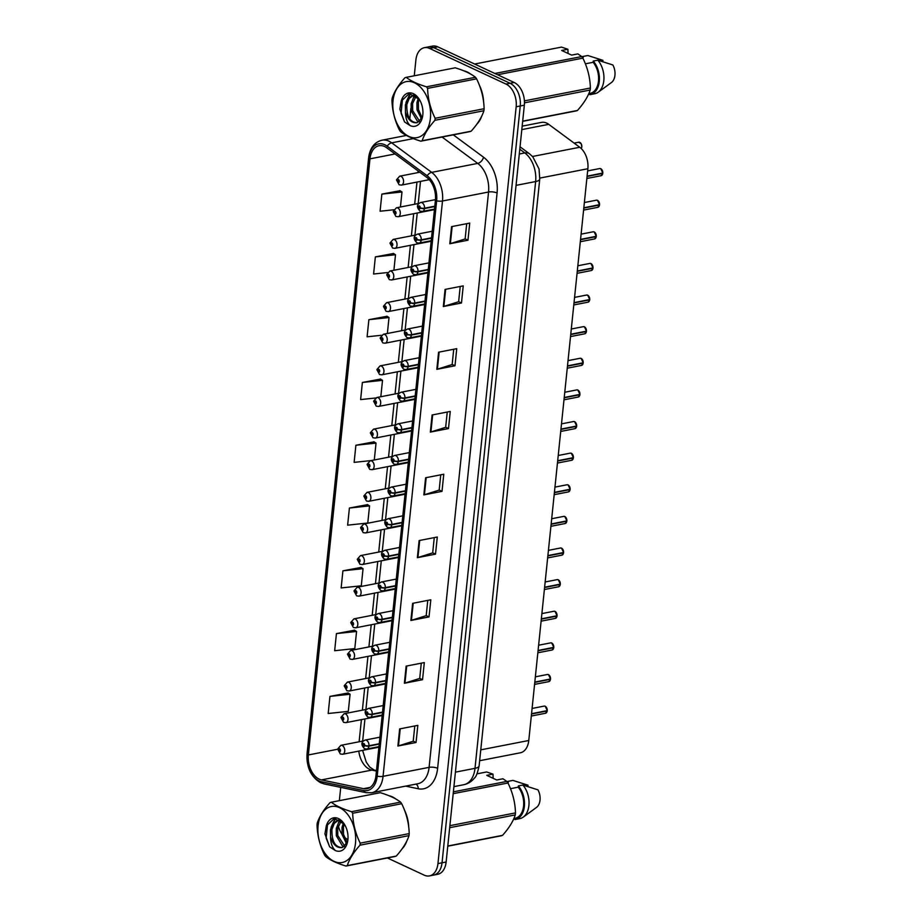<?xml version="1.0" encoding="UTF-8"?>
<svg xmlns="http://www.w3.org/2000/svg" width="922" height="922" viewBox="0 0 922 922"><rect width="100%" height="100%" fill="white"/><g stroke="black" fill="none" stroke-linecap="round" stroke-linejoin="round"><path stroke-width="1.38" d="M522.175 126.153L541.445 122.396A18.198 11.767 79 0 1 548.751 124.355L579.742 147.266A18.198 11.767 79 0 1 587.867 168.726L528.779 740.493A18.198 11.767 79 0 1 520.331 752.79L479.647 760.719M401.969 848.989A29.124 18.832 -101 0 0 406.856 840.922A29.124 18.832 -101 0 1 401.969 848.989M408.746 827.368A29.124 18.832 -101 0 0 404.47 810.058A29.124 18.832 -101 0 1 408.746 827.368M395.861 799.017A29.124 18.832 -101 0 0 392.299 796.839A29.124 18.832 -101 0 0 388.934 795.709A29.124 18.832 -101 0 1 392.299 796.839A29.124 18.832 -101 0 1 395.861 799.017M476.881 124.113A29.124 18.832 -101 0 0 481.757 116.045A29.124 18.832 -101 0 1 476.881 124.113M483.658 102.492A29.124 18.832 -101 0 0 479.371 85.193A29.124 18.832 -101 0 1 483.658 102.492M470.762 74.14A29.124 18.832 -101 0 0 467.212 71.962A29.124 18.832 -101 0 0 463.847 70.833A29.124 18.832 -101 0 1 467.212 71.962A29.124 18.832 -101 0 1 470.762 74.14M319.208 779.159A19.42 12.562 79 0 1 308.363 754.957L369.964 158.849A19.42 12.562 79 0 1 378.977 145.734A19.42 12.562 79 0 1 386.767 147.831L426.759 177.37A19.42 12.562 79 0 1 435.415 200.27L375.969 775.609A19.42 12.562 79 0 1 366.944 788.725A19.42 12.562 79 0 1 363.579 788.679L321.444 779.908A19.42 12.562 79 0 1 319.208 779.159M319.024 780.934A21.298 13.772 -101 0 0 321.478 781.752L363.614 790.523A21.298 13.772 -101 0 0 377.202 776.186L436.648 200.846A21.298 13.772 -101 0 0 427.151 175.733L387.159 146.183A21.298 13.772 -101 0 0 368.731 158.273L307.13 754.38A21.298 13.772 -101 0 0 319.024 780.934M387.401 857.967L424.247 875.162A18.198 11.767 -101 0 0 429.502 875.9L437.673 874.31A18.198 11.767 -101 0 0 446.133 862.012L524.341 105.177A18.198 11.767 -101 0 0 514.176 82.484L437.777 46.838L433.686 47.633A18.198 11.767 -101 0 0 428.442 46.895A18.198 11.767 -101 0 1 433.686 47.633L510.085 83.28L433.686 47.633L429.606 48.44A18.198 11.767 -101 0 0 424.351 47.69A18.198 11.767 -101 0 0 415.891 59.988L414.266 75.788M524.341 105.177L520.25 105.972A18.198 11.767 -101 0 0 510.085 83.28A18.198 11.767 -101 0 1 520.25 105.972L442.041 862.808L520.25 105.972L516.17 106.768A18.198 11.767 -101 0 0 505.994 84.075L429.606 48.44M433.582 875.105A18.198 11.767 -101 0 0 442.041 862.808A18.198 11.767 -101 0 1 433.582 875.105M399.998 190.716L381.846 194.116L380.083 211.23L393.798 209.778M393.51 253.492L375.358 256.892L373.594 274.018L387.563 272.532M387.021 316.281L368.869 319.68L367.106 336.807L381.454 335.274M380.532 379.069L362.381 382.469L360.617 399.583L375.588 397.993M348.09 692.987L329.949 696.387L328.174 713.513L348.309 711.369L350.083 694.243L347.928 692.883M354.578 630.199L336.426 633.598L334.663 650.725L354.797 648.581L356.572 631.455L354.417 630.095M361.067 567.422L342.915 570.822L341.152 587.936L361.286 585.793L363.061 568.678L360.905 567.318M367.555 504.634L349.403 508.034L347.64 525.16L367.774 523.016L369.549 505.89L367.394 504.53M374.044 441.845L355.892 445.245L354.129 462.371L371.393 460.539M410.901 108.266L409.794 119.007M340.725 787.365L339.354 800.665M338.316 825.812A18.198 11.767 -101 0 0 342.016 834.295M344.137 836.853A18.198 11.767 -101 0 0 347.848 839.516M429.502 875.9A18.198 11.767 -101 0 0 437.95 863.603L516.17 106.768M438.584 352.204L456.747 348.666L454.984 365.78L436.821 369.33L438.584 352.204M445.072 289.416L463.236 285.878L461.473 303.004L443.309 306.542L445.072 289.416M451.561 226.628L469.724 223.089L467.961 240.216L449.798 243.754L451.561 226.628M419.118 540.557L437.293 537.019L435.518 554.134L417.355 557.683L419.118 540.557M412.63 603.334L430.805 599.796L429.03 616.922L410.866 620.46L412.63 603.334M406.141 666.122L424.316 662.584L422.541 679.71L404.378 683.248L406.141 666.122M399.652 728.91L417.827 725.372L416.053 742.487L397.889 746.036L399.652 728.91M432.095 414.981L450.259 411.443L448.495 428.569L430.332 432.107L432.095 414.981M425.607 477.769L443.77 474.231L442.007 491.357L423.843 494.895L425.607 477.769M442.007 491.357L439.172 490.031M440.751 474.818L439.172 490.089L424.42 494.745A4.852 1.579 -174.1 0 1 423.843 494.895M448.495 428.569L445.66 427.243M447.239 412.03L445.66 427.312L430.908 431.969A4.852 1.579 -174.1 0 1 430.332 432.107M416.053 742.487L413.229 741.173M414.796 725.96L413.217 741.23L398.465 745.886A4.852 1.579 -174.1 0 1 397.889 746.036M422.541 679.71L419.717 678.385M421.285 663.172L419.706 678.442L404.954 683.098A4.852 1.579 -174.1 0 1 404.378 683.248M429.03 616.922L426.206 615.596M427.773 600.383L426.195 615.666L411.443 620.322A4.852 1.579 -174.1 0 1 410.866 620.46M435.518 554.134L432.683 552.82M434.262 537.607L432.683 552.877L417.931 557.533A4.852 1.579 -174.1 0 1 417.355 557.683M467.961 240.216L465.126 238.89M466.705 223.677L465.126 238.959L450.374 243.615A4.852 1.579 -174.1 0 1 449.798 243.754M461.473 303.004L458.637 301.678M460.216 286.465L458.637 301.736L443.885 306.392A4.852 1.579 -174.1 0 1 443.309 306.542M454.984 365.78L452.149 364.467M453.728 349.254L452.149 364.524L437.397 369.18A4.852 1.579 -174.1 0 1 436.821 369.33M355.892 445.245L376.038 443.102L374.286 459.974M376.038 443.102L373.883 441.742M349.403 508.034L369.549 505.89M342.915 570.822L363.061 568.678M336.426 633.598L356.572 631.455M329.949 696.387L350.083 694.243M362.381 382.469L382.526 380.325L380.821 396.725M382.526 380.325L380.371 378.954M368.869 319.68L389.015 317.537L387.367 333.487M389.015 317.537L386.86 316.177M375.358 256.892L395.503 254.749L393.901 270.25M395.503 254.749L393.348 253.389M381.846 194.116L401.992 191.972L400.436 207.012M401.992 191.972L399.837 190.6M437.777 46.838A18.198 11.767 -101 0 0 432.522 46.1L424.351 47.69M337.775 749.044A3.031 0.887 4.1 0 0 337.717 749.183A3.031 0.887 4.1 0 0 338.478 749.84A1.521 0.98 -101 0 0 340.472 750.704A1.521 0.98 -101 0 0 338.489 749.713L339.538 749.678L339.596 750.842L338.478 749.84M339.769 749.897L339.077 750.035M338.489 749.713A3.031 1.072 -172.3 0 1 337.752 748.871L340.875 745.333A4.552 2.939 79 0 1 342.189 745.518A4.552 2.939 79 0 1 344.759 750.231A4.552 2.939 79 0 1 342.615 754.265L340.322 753.977L337.717 749.183M339.792 749.943L339.077 750.082M547.242 710.92L545.524 713.248A3.642 2.351 -101 0 0 547.195 710.943L546.884 710.712M546.435 707.439A3.515 2.27 79 0 1 547.242 710.597L531.556 713.697M379.253 743.743L368.984 745.737A3.031 0.887 -175.9 0 1 364.709 745.379A1.521 0.98 -101 0 0 362.715 744.515A1.521 0.98 -101 0 0 364.697 745.506L363.648 745.552L363.591 744.377L364.709 745.379M364.697 745.506A3.031 1.072 7.7 0 0 368.95 746.117A4.552 2.939 79 0 1 366.852 748.998L378.954 746.647M379.219 744.112L368.95 746.117M547.161 711.162A3.515 2.27 79 0 0 547.207 710.943L531.521 713.997M341.036 717.42A3.031 0.887 4.1 0 0 340.99 717.558A3.031 0.887 4.1 0 0 341.739 718.226A1.521 0.98 -101 0 0 343.745 719.091A1.521 0.98 -101 0 0 341.762 718.1L342.8 718.054L342.857 719.218L341.739 718.226M343.03 718.284L342.35 718.411M341.762 718.1A3.031 1.072 -172.3 0 1 341.025 717.247L344.148 713.72A4.552 2.939 79 0 1 345.462 713.905A4.552 2.939 79 0 1 348.02 718.607A4.552 2.939 79 0 1 345.888 722.652L343.583 722.352L340.99 717.558M343.053 718.33L342.339 718.469M344.309 685.807A3.031 0.887 4.1 0 0 344.252 685.945A3.031 0.887 4.1 0 0 345.012 686.602A1.521 0.98 -101 0 0 347.006 687.466A1.521 0.98 -101 0 0 345.024 686.475L346.073 686.429L346.13 687.605L345.012 686.602M346.303 686.659L345.612 686.798M345.024 686.475A3.031 1.072 -172.3 0 1 344.286 685.622L347.41 682.096A4.552 2.939 79 0 1 348.723 682.28A4.552 2.939 79 0 1 351.294 686.982A4.552 2.939 79 0 1 349.15 691.027L346.856 690.739L344.252 685.945M346.326 686.706L345.612 686.844M347.571 654.182A3.031 0.887 4.1 0 0 347.525 654.32A3.031 0.887 4.1 0 0 348.274 654.977A1.521 0.98 -101 0 0 350.279 655.842A1.521 0.98 -101 0 0 348.297 654.862L349.334 654.816L349.392 655.98L348.274 654.977M349.565 655.035L348.885 655.173L349.588 655.081M348.297 654.862A3.031 1.072 -172.3 0 1 347.559 654.009L350.683 650.471A4.552 2.939 79 0 1 351.997 650.655A4.552 2.939 79 0 1 354.555 655.369A4.552 2.939 79 0 1 352.423 659.403L350.118 659.115L347.525 654.32M350.844 622.557A3.031 0.887 4.1 0 0 350.798 622.696A3.031 0.887 4.1 0 0 351.547 623.364A1.521 0.98 -101 0 0 353.541 624.229A1.521 0.98 -101 0 0 351.559 623.237L352.607 623.191L352.665 624.355L351.547 623.364M352.146 623.606L352.861 623.468L352.158 623.549M351.559 623.237A3.031 1.072 -172.3 0 1 350.821 622.385L353.944 618.858A4.552 2.939 79 0 1 355.258 619.042A4.552 2.939 79 0 1 357.828 623.745A4.552 2.939 79 0 1 355.685 627.79L353.391 627.49L350.798 622.696M550.503 679.295L548.797 681.635A3.642 2.351 -101 0 0 550.469 679.318L550.157 679.088M549.708 675.814A3.515 2.27 79 0 1 550.503 678.972L534.818 682.084M382.526 712.118L372.246 714.124A3.031 0.887 -175.9 0 1 367.982 713.755A1.521 0.98 -101 0 0 365.988 712.89A1.521 0.98 -101 0 0 367.97 713.882L366.921 713.928L366.864 712.764L367.982 713.755M367.97 713.882A3.031 1.072 7.7 0 0 372.211 714.492A4.552 2.939 79 0 1 370.125 717.385L382.227 715.023M382.48 712.487L372.211 714.492M550.434 679.537A3.515 2.27 79 0 0 550.469 679.318L534.783 682.372M553.776 647.67L552.059 650.01A3.642 2.351 -101 0 0 553.73 647.705L553.419 647.475M552.97 644.19A3.515 2.27 79 0 1 553.776 647.348L538.091 650.459M385.788 680.494L375.519 682.499A3.031 0.887 -175.9 0 1 371.243 682.142A1.521 0.98 -101 0 0 369.249 681.277A1.521 0.98 -101 0 0 371.232 682.257L370.183 682.303L370.125 681.139L371.243 682.142M371.232 682.257A3.031 1.072 7.7 0 0 375.485 682.868A4.552 2.939 79 0 1 373.387 685.761L385.488 683.398M385.753 680.874L375.485 682.868M553.696 647.912A3.515 2.27 79 0 0 553.742 647.705L538.056 650.759M557.038 616.057L555.332 618.397A3.642 2.351 -101 0 0 557.003 616.08L556.692 615.85M556.243 612.577A3.515 2.27 79 0 1 557.038 615.735L541.352 618.835M389.061 648.881L378.781 650.874A3.031 0.887 -175.9 0 1 374.516 650.517A1.521 0.98 -101 0 0 372.523 649.653A1.521 0.98 -101 0 0 374.505 650.644L373.456 650.69L373.398 649.526L374.516 650.517M374.505 650.644A3.031 1.072 7.7 0 0 378.746 651.255A4.552 2.939 79 0 1 376.66 654.136L388.761 651.785M389.026 649.249L378.746 651.255M556.969 616.299A3.515 2.27 79 0 0 557.003 616.08L541.318 619.135M557.072 615.758L557.038 615.781A3.642 2.351 -101 0 0 554.986 611.39A3.642 2.351 -101 0 0 553.938 611.251L555.021 611.401L557.072 615.758M355.489 843.227A28.513 18.44 -101 0 0 339.561 807.672A28.513 18.44 -101 0 0 318.09 825.778A28.513 18.44 -101 0 0 334.018 861.332A28.513 18.44 -101 0 0 355.489 843.227M359.995 845.174C353.575 852.389 349.323 859.2 347.271 865.608A32.766 21.194 -101 0 1 345.946 866.046L394.95 856.503A32.766 21.194 -101 0 0 396.276 856.054C402.707 848.851 406.948 842.028 409.011 835.62L359.995 845.174A32.766 21.194 -101 0 0 360.11 844.172A32.766 21.194 -101 0 0 360.202 843.146L409.218 833.603C408.919 823.254 406.406 813.285 401.692 803.707A32.766 21.194 -101 0 0 400.574 802.128C396.034 798.567 389.28 795.409 380.313 792.689L331.309 802.232C335.873 805.816 342.627 808.974 351.559 811.683L400.574 802.128M401.692 803.707L352.677 813.262C352.976 823.611 355.489 833.58 360.202 843.146M352.677 813.262A32.766 21.194 -101 0 0 351.559 811.683M331.309 802.232A32.766 21.194 -101 0 0 329.984 802.682C323.518 809.942 319.277 816.754 317.249 823.116A32.766 21.194 -101 0 0 317.133 824.118A32.766 21.194 -101 0 0 317.041 825.132C317.364 835.563 319.876 845.532 324.567 855.017A32.766 21.194 -101 0 0 325.685 856.596C330.26 860.191 337.014 863.338 345.946 866.046M409.011 835.62A32.766 21.194 -101 0 0 409.126 834.617A32.766 21.194 -101 0 0 409.218 833.603M343.468 822.977L342.016 827.46L342.085 834.652L346.649 843.837M344.298 824.084L343.457 827.184L343.526 834.375L347.202 842.627M340.725 820.361L338.628 822.539L336.253 828.59L336.311 835.77L342.558 846.166L344.125 846.753M341.301 820.811L337.694 828.313L337.763 835.493L344.805 846.246M340.299 820.073L337.971 820.142L332.854 823.669L330.479 829.708L330.549 836.911C333.049 844.783 336.979 848.321 342.327 847.525L347.225 842.57M341.751 847.664L342.327 847.525C335.135 847.376 331.666 841.348 331.932 829.431L334.294 823.381L338.697 820.038M339.849 819.785L337.971 820.142M347.905 839.688A16.953 10.96 -101 0 0 344.194 823.911A16.953 10.96 -101 0 0 326.261 826.089L324.936 833.949L329.638 846.822L335.377 850.557A16.953 10.96 -101 0 0 347.629 841.544A16.953 10.96 -101 0 0 347.905 839.688M344.436 824.291L334.34 818.448L326.261 826.089M335.377 850.557C332.243 847.675 330.629 843.123 330.549 836.911M347.271 865.608L396.276 856.054M339.619 820.015L338.351 822.943M335.758 818.425L332.588 824.072M327.644 823.127L326.169 838.11L329.638 846.822M345.854 843.031L346.534 844.056M335.193 818.402L331.079 827.311M430.401 118.35A28.513 18.44 -101 0 0 414.474 82.796A28.513 18.44 -101 0 0 392.991 100.901A28.513 18.44 -101 0 0 408.93 136.456A28.513 18.44 -101 0 0 430.401 118.35M434.907 120.298C428.476 127.513 424.235 134.324 422.172 140.732A32.766 21.194 -101 0 1 420.847 141.181L469.863 131.627A32.766 21.194 -101 0 0 471.188 131.189C477.608 123.974 481.849 117.163 483.912 110.744L434.907 120.298A32.766 21.194 -101 0 0 435.023 119.295A32.766 21.194 -101 0 0 435.115 118.281L484.119 108.727C483.82 98.377 481.319 88.408 476.593 78.843A32.766 21.194 -101 0 0 475.475 77.264C470.946 73.691 464.192 70.533 455.226 67.813L406.21 77.356C410.786 80.952 417.539 84.098 426.471 86.806L475.475 77.264M476.593 78.843L427.589 88.385C427.889 98.735 430.39 108.704 435.115 118.281M427.589 88.385A32.766 21.194 -101 0 0 426.471 86.806M406.21 77.356A32.766 21.194 -101 0 0 404.885 77.805C398.431 85.066 394.19 91.889 392.161 98.239A32.766 21.194 -101 0 0 392.046 99.242A32.766 21.194 -101 0 0 391.954 100.256C392.276 110.698 394.777 120.655 399.48 130.152A32.766 21.194 -101 0 0 400.597 131.731C405.161 135.315 411.915 138.461 420.847 141.181M483.912 110.744A32.766 21.194 -101 0 0 484.027 109.741A32.766 21.194 -101 0 0 484.119 108.727M418.369 98.101L416.928 102.596L416.998 109.776L421.561 118.961M419.21 99.207L418.369 102.307L418.438 109.499L422.103 117.762M415.626 95.485L413.529 97.663L411.166 103.713L411.224 110.905L417.47 121.289L419.026 121.888M416.214 95.934L412.607 103.437L412.664 110.617L419.706 121.37M415.211 95.197L412.883 95.266L407.766 98.792L405.392 104.843L405.45 112.035C407.962 119.906 411.892 123.444 417.24 122.649L422.138 117.693M416.663 122.787L417.24 122.649C410.036 122.499 406.567 116.472 406.833 104.555L409.207 98.504L413.609 95.162M414.762 94.908L412.883 95.266M422.818 114.812A16.953 10.96 -101 0 0 419.107 99.034A16.953 10.96 -101 0 0 401.174 101.213L399.848 109.073L404.539 121.946L410.29 125.68A16.953 10.96 -101 0 0 422.541 116.668A16.953 10.96 -101 0 0 422.818 114.812M419.349 99.415L409.241 93.571L401.174 101.213M410.29 125.68C407.155 122.799 405.542 118.246 405.45 112.035M422.172 140.732L471.188 131.189M414.531 95.139L413.263 98.066M410.67 93.548L407.501 99.196M402.557 98.251L401.082 113.233L404.539 121.946M420.766 118.154L421.446 119.192M410.094 93.525L405.98 102.434M453.382 791.837L506.846 781.418L502.939 778.779L496.716 779.989L486.77 775.344L492.993 774.134L486.586 771.968L476.974 773.846M492.993 774.134L493.132 778.318M508.276 782.536L508.402 781.291A19.42 12.562 -101 0 0 507.93 781.372A19.42 12.562 -101 0 0 506.985 781.614M508.402 781.291L512.943 780.404A19.42 12.562 -101 0 0 512.471 780.485L507.93 781.372M512.943 780.404L528.018 785.21L527.891 786.512M449.89 825.674L515.49 812.893C515.191 802.543 512.678 792.574 507.964 782.997L453.186 793.669M507.964 782.997A32.766 21.194 -101 0 0 506.846 781.418M447.781 846.016L502.548 835.344C508.979 828.129 513.22 821.318 515.283 814.91L449.671 827.691M515.283 814.91A32.766 21.194 -101 0 0 515.49 812.893M502.548 835.344A32.766 21.194 -101 0 1 501.222 835.793L447.758 846.212M515.121 818.287L515.006 818.31A18.198 11.767 -101 0 0 515.121 818.287A18.198 11.767 -101 0 0 523.581 805.909A18.198 11.767 -101 0 0 518.222 787.181L510.477 788.69M515.006 818.31L514.879 819.554A19.42 12.562 -101 0 0 515.352 819.485A19.42 12.562 -101 0 0 524.411 806.012A19.42 12.562 -101 0 0 518.348 785.936L518.222 787.181M519.42 818.678A19.42 12.562 -101 0 0 519.893 818.598A19.42 12.562 -101 0 0 523.316 817.076A19.42 12.562 -101 0 0 522.889 785.048L518.348 785.936M536.131 807.672A12.136 7.849 -101 0 0 536.535 807.395A12.136 7.849 -101 0 0 537.964 789.854L522.889 785.048M494.872 73.483L581.747 56.553L577.852 53.902L571.617 55.113L561.671 50.468L567.894 49.258L561.498 47.103L474.623 64.033M567.894 49.258L568.044 53.441M583.177 57.66L583.315 56.415A19.42 12.562 -101 0 0 582.831 56.496A19.42 12.562 -101 0 0 581.897 56.738M583.315 56.415L587.856 55.527A19.42 12.562 -101 0 0 587.372 55.608L582.831 56.496M587.856 55.527L602.93 60.333L602.792 61.636M524.411 100.878L590.391 88.016C590.092 77.667 587.591 67.698 582.865 58.132L497.592 74.751M582.865 58.132A32.766 21.194 -101 0 0 581.747 56.553M522.693 121.151L577.46 110.467C583.88 103.264 588.121 96.441 590.184 90.033L524.468 102.838M590.184 90.033A32.766 21.194 -101 0 0 590.391 88.016M577.46 110.467A32.766 21.194 -101 0 1 576.135 110.917L522.67 121.335M590.022 93.41L589.907 93.433A18.198 11.767 -101 0 0 590.022 93.41A18.198 11.767 -101 0 0 598.493 81.032A18.198 11.767 -101 0 0 593.134 62.304L585.389 63.814M589.907 93.433L589.78 94.689A19.42 12.562 -101 0 0 590.264 94.609A19.42 12.562 -101 0 0 599.312 81.136A19.42 12.562 -101 0 0 593.261 61.059L593.134 62.304M594.321 93.802A19.42 12.562 -101 0 0 594.805 93.721A19.42 12.562 -101 0 0 598.228 92.2A19.42 12.562 -101 0 0 597.802 60.172L593.261 61.059M611.032 82.796A12.136 7.849 -101 0 0 611.447 82.531A12.136 7.849 -101 0 0 612.876 64.978L597.802 60.172M354.106 590.944A3.031 0.887 4.1 0 0 354.06 591.083A3.031 0.887 4.1 0 0 354.82 591.74A1.521 0.98 -101 0 0 356.814 592.604A1.521 0.98 -101 0 0 354.832 591.613L355.869 591.567L355.927 592.742L354.82 591.74M356.099 591.797L355.419 591.936M354.832 591.613A3.031 1.072 -172.3 0 1 354.094 590.76L357.217 587.233A4.552 2.939 79 0 1 358.531 587.418A4.552 2.939 79 0 1 361.09 592.12A4.552 2.939 79 0 1 358.958 596.165L356.653 595.877L354.06 591.083M356.123 591.843L355.419 591.982M357.379 559.32A3.031 0.887 4.1 0 0 357.333 559.458A3.031 0.887 4.1 0 0 358.082 560.115A1.521 0.98 -101 0 0 360.076 560.991A1.521 0.98 -101 0 0 358.093 560L359.142 559.954L359.2 561.118L358.082 560.115M359.373 560.173L358.693 560.311M358.093 560A3.031 1.072 -172.3 0 1 357.356 559.147L360.479 555.609A4.552 2.939 79 0 1 361.793 555.793A4.552 2.939 79 0 1 364.363 560.507A4.552 2.939 79 0 1 362.219 564.541L359.926 564.252L357.333 559.458M359.396 560.219L358.681 560.357M360.64 527.695A3.031 0.887 4.1 0 0 360.594 527.845A3.031 0.887 4.1 0 0 361.355 528.502A1.521 0.98 -101 0 0 363.349 529.366A1.521 0.98 -101 0 0 361.366 528.375L362.415 528.329L362.461 529.493L361.355 528.502M362.634 528.56L361.954 528.686M361.366 528.375A3.031 1.072 -172.3 0 1 360.629 527.522L363.752 523.996A4.552 2.939 79 0 1 365.066 524.18A4.552 2.939 79 0 1 367.624 528.882A4.552 2.939 79 0 1 365.492 532.928L363.187 532.639L360.594 527.845M362.657 528.606L361.954 528.744M544.591 587.521L560.265 584.456L558.594 586.772A3.642 2.351 -101 0 0 560.265 584.456L559.954 584.225M559.504 580.952A3.515 2.27 79 0 1 560.311 584.11L544.625 587.222M392.323 617.256L382.054 619.261A3.031 0.887 -175.9 0 1 377.778 618.893A1.521 0.98 -101 0 0 375.784 618.028A1.521 0.98 -101 0 0 377.766 619.019L376.729 619.065L376.672 617.901L377.778 618.893M377.766 619.019A3.031 1.072 7.7 0 0 382.019 619.63A4.552 2.939 79 0 1 379.922 622.523L392.023 620.16M392.288 617.625L382.019 619.63M563.572 552.82L561.867 555.148A3.642 2.351 -101 0 0 563.538 552.843L563.227 552.612M562.777 549.328A3.515 2.27 79 0 1 563.584 552.497L547.887 555.597M395.596 585.631L385.327 587.637A3.031 0.887 -175.9 0 1 381.051 587.279A1.521 0.98 -101 0 0 379.057 586.415A1.521 0.98 -101 0 0 381.04 587.406L379.991 587.441L379.933 586.277L381.051 587.279M381.04 587.406A3.031 1.072 7.7 0 0 385.281 588.005A4.552 2.939 79 0 1 383.195 590.898L395.296 588.536M395.561 586.012L385.281 588.005M563.503 553.05A3.515 2.27 79 0 0 563.538 552.843L547.864 555.897M566.846 521.195L565.128 523.535A3.642 2.351 -101 0 0 566.8 521.218L566.488 520.988M566.05 517.715A3.515 2.27 79 0 1 566.846 520.872L551.16 523.973M398.857 554.018L388.588 556.012A3.031 0.887 -175.9 0 1 384.313 555.655A1.521 0.98 -101 0 0 382.319 554.79A1.521 0.98 -101 0 0 384.301 555.782L383.264 555.828L383.206 554.664L384.313 555.655M384.301 555.782A3.031 1.072 7.7 0 0 388.554 556.392A4.552 2.939 79 0 1 386.456 559.274L398.558 556.923M398.823 554.387L388.554 556.392M566.765 521.437A3.515 2.27 79 0 0 566.811 521.218L551.125 524.272M363.913 496.082A3.031 0.887 4.1 0 0 363.867 496.22A3.031 0.887 4.1 0 0 364.616 496.877A1.521 0.98 -101 0 0 366.61 497.742A1.521 0.98 -101 0 0 364.628 496.751L365.677 496.704L365.734 497.88L364.616 496.877M365.216 497.119L365.93 496.981L365.227 497.073M364.628 496.751A3.031 1.072 -172.3 0 1 363.89 495.909L367.014 492.371A4.552 2.939 79 0 1 368.327 492.555A4.552 2.939 79 0 1 370.898 497.258A4.552 2.939 79 0 1 368.754 501.303L366.46 501.015L363.867 496.22M367.175 464.458A3.031 0.887 4.1 0 0 367.129 464.596A3.031 0.887 4.1 0 0 367.89 465.253A1.521 0.98 -101 0 0 369.883 466.129A1.521 0.98 -101 0 0 367.901 465.137L368.95 465.091L369.007 466.255L367.89 465.253M369.169 465.322L368.489 465.449M367.901 465.137A3.031 1.072 -172.3 0 1 367.163 464.285L370.287 460.746A4.552 2.939 79 0 1 371.601 460.931A4.552 2.939 79 0 1 374.171 465.645A4.552 2.939 79 0 1 372.027 469.678L369.722 469.39L367.129 464.596M369.192 465.356L368.489 465.495M370.448 432.844A3.031 0.887 4.1 0 0 370.402 432.983A3.031 0.887 4.1 0 0 371.151 433.64A1.521 0.98 -101 0 0 373.145 434.504A1.521 0.98 -101 0 0 371.163 433.513L372.211 433.467L372.269 434.631L371.151 433.64M372.442 433.697L371.762 433.824M371.163 433.513A3.031 1.072 -172.3 0 1 370.437 432.66L373.548 429.133A4.552 2.939 79 0 1 374.862 429.318A4.552 2.939 79 0 1 377.432 434.02A4.552 2.939 79 0 1 375.3 438.065L372.995 437.777L370.402 432.983M372.465 433.743L371.75 433.882M373.71 401.22A3.031 0.887 4.1 0 0 373.664 401.358A3.031 0.887 4.1 0 0 374.424 402.015A1.521 0.98 -101 0 0 376.418 402.879A1.521 0.98 -101 0 0 374.436 401.888L375.485 401.854L375.542 403.018L374.424 402.015M375.703 402.073L375.024 402.211M374.436 401.888A3.031 1.072 -172.3 0 1 373.698 401.047L376.821 397.509A4.552 2.939 79 0 1 378.135 397.693A4.552 2.939 79 0 1 380.705 402.395A4.552 2.939 79 0 1 378.562 406.441L376.257 406.153L373.664 401.358M375.727 402.119L375.024 402.257M376.983 369.595A3.031 0.887 4.1 0 0 376.937 369.734A3.031 0.887 4.1 0 0 377.686 370.402A1.521 0.98 -101 0 0 379.68 371.266A1.521 0.98 -101 0 0 377.697 370.275L378.746 370.229L378.804 371.393L377.686 370.402M378.285 370.632L379 370.494L378.297 370.586M377.697 370.275A3.031 1.072 -172.3 0 1 376.971 369.422L380.095 365.884A4.552 2.939 79 0 1 381.397 366.08A4.552 2.939 79 0 1 383.967 370.782A4.552 2.939 79 0 1 381.835 374.816L379.53 374.528L376.937 369.734M570.119 489.57L568.401 491.91A3.642 2.351 -101 0 0 570.073 489.594L569.761 489.363M569.312 486.09A3.515 2.27 79 0 1 570.119 489.248L554.422 492.36M402.13 522.394L391.862 524.399A3.031 0.887 -175.9 0 1 387.586 524.03A1.521 0.98 -101 0 0 385.592 523.166A1.521 0.98 -101 0 0 387.574 524.157L386.525 524.203L386.468 523.039L387.586 524.03M387.574 524.157A3.031 1.072 7.7 0 0 391.815 524.768A4.552 2.939 79 0 1 389.729 527.661L401.831 525.298M402.096 522.762L391.815 524.768M570.038 489.813A3.515 2.27 79 0 0 570.073 489.594L554.399 492.659M573.38 457.957L571.663 460.285A3.642 2.351 -101 0 0 573.334 457.98L573.023 457.75M572.585 454.465A3.515 2.27 79 0 1 573.38 457.635L557.695 460.735M405.403 490.769L395.123 492.774A3.031 0.887 -175.9 0 1 390.859 492.417A1.521 0.98 -101 0 0 388.853 491.553A1.521 0.98 -101 0 0 390.836 492.544L389.799 492.59L389.741 491.414L390.859 492.417M390.836 492.544A3.031 1.072 7.7 0 0 395.089 493.143A4.552 2.939 79 0 1 392.991 496.036L405.092 493.673M405.357 491.149L395.089 493.143M573.334 457.98L557.66 461.035M576.653 426.333L574.936 428.672A3.642 2.351 -101 0 0 576.607 426.356L576.296 426.125M575.847 422.852A3.515 2.27 79 0 1 576.653 426.01L560.956 429.11M408.665 459.156L398.396 461.15A3.031 0.887 -175.9 0 1 394.12 460.793A1.521 0.98 -101 0 0 392.127 459.928A1.521 0.98 -101 0 0 394.109 460.919L393.06 460.965L393.003 459.801L394.12 460.793M394.109 460.919A3.031 1.072 7.7 0 0 398.35 461.53A4.552 2.939 79 0 1 396.264 464.411L408.365 462.06M408.63 459.525L398.35 461.53M576.573 426.575A3.515 2.27 79 0 0 576.607 426.356L560.933 429.41M579.915 394.708L578.198 397.048A3.642 2.351 -101 0 0 579.88 394.743L579.569 394.501M579.12 391.228A3.515 2.27 79 0 1 579.915 394.386L564.229 397.497M411.938 427.531L401.658 429.537A3.031 0.887 -175.9 0 1 397.394 429.179A1.521 0.98 -101 0 0 395.388 428.304A1.521 0.98 -101 0 0 397.37 429.295L396.333 429.341L396.276 428.177L397.394 429.179M397.37 429.295A3.031 1.072 7.7 0 0 401.623 429.906A4.552 2.939 79 0 1 399.526 432.798L411.638 430.436M411.892 427.9L401.623 429.906M579.846 394.95A3.515 2.27 79 0 0 579.88 394.731L564.195 397.797M567.468 366.172L583.142 363.118L581.471 365.423A3.642 2.351 -101 0 0 583.142 363.118L582.831 362.888M582.381 359.615A3.515 2.27 79 0 1 583.188 362.772L567.491 365.873M415.2 395.907L404.931 397.912A3.031 0.887 -175.9 0 1 400.655 397.555A1.521 0.98 -101 0 0 398.661 396.691A1.521 0.98 -101 0 0 400.644 397.682L399.595 397.728L399.537 396.552L400.655 397.555M400.644 397.682A3.031 1.072 7.7 0 0 404.885 398.292A4.552 2.939 79 0 1 402.799 401.174L414.9 398.811M415.165 396.287L404.885 398.292M380.244 337.982A3.031 0.887 4.1 0 0 380.198 338.12A3.031 0.887 4.1 0 0 380.959 338.777A1.521 0.98 -101 0 0 382.953 339.642A1.521 0.98 -101 0 0 380.97 338.651L382.019 338.605L382.077 339.769L380.959 338.777M382.238 338.835L381.558 338.962M380.97 338.651A3.031 1.072 -172.3 0 1 380.233 337.798L383.356 334.271A4.552 2.939 79 0 1 384.67 334.456A4.552 2.939 79 0 1 387.24 339.158A4.552 2.939 79 0 1 385.096 343.203L382.803 342.915L380.198 338.12M382.261 338.881L381.558 339.019M383.517 306.358A3.031 0.887 4.1 0 0 383.471 306.496A3.031 0.887 4.1 0 0 384.22 307.153A1.521 0.98 -101 0 0 386.214 308.017A1.521 0.98 -101 0 0 384.232 307.026L385.281 306.991L385.338 308.155L384.22 307.153M385.511 307.21L384.831 307.349L385.534 307.257M384.232 307.026A3.031 1.072 -172.3 0 1 383.506 306.185L386.629 302.647A4.552 2.939 79 0 1 387.932 302.831A4.552 2.939 79 0 1 390.502 307.545A4.552 2.939 79 0 1 388.369 311.578L386.064 311.29L383.471 306.496M386.791 274.733A3.031 0.887 4.1 0 0 386.733 274.871A3.031 0.887 4.1 0 0 387.494 275.54A1.521 0.98 -101 0 0 389.487 276.404A1.521 0.98 -101 0 0 387.505 275.413L388.554 275.367L388.611 276.531L387.494 275.54M388.093 275.782L388.807 275.632L388.093 275.724M387.505 275.413A3.031 1.072 -172.3 0 1 386.767 274.56L389.891 271.033A4.552 2.939 79 0 1 391.205 271.218A4.552 2.939 79 0 1 393.775 275.92A4.552 2.939 79 0 1 391.631 279.965L389.338 279.666L386.733 274.871M390.052 243.12A3.031 0.887 4.1 0 0 390.006 243.258A3.031 0.887 4.1 0 0 390.755 243.915A1.521 0.98 -101 0 0 392.749 244.779A1.521 0.98 -101 0 0 390.767 243.788L391.815 243.742L391.873 244.906L390.755 243.915M392.046 243.973L391.366 244.111M390.767 243.788A3.031 1.072 -172.3 0 1 390.041 242.935L393.164 239.409A4.552 2.939 79 0 1 394.478 239.593A4.552 2.939 79 0 1 397.036 244.295A4.552 2.939 79 0 1 394.904 248.341L392.599 248.053L390.006 243.258M392.069 244.019L391.354 244.157M393.325 211.495A3.031 0.887 4.1 0 0 393.268 211.634A3.031 0.887 4.1 0 0 394.028 212.291A1.521 0.98 -101 0 0 396.022 213.155A1.521 0.98 -101 0 0 394.04 212.175L395.089 212.129L395.146 213.293L394.028 212.291M395.319 212.348L394.628 212.486M394.04 212.175A3.031 1.072 -172.3 0 1 393.302 211.322L396.425 207.784A4.552 2.939 79 0 1 397.739 207.969A4.552 2.939 79 0 1 400.309 212.682A4.552 2.939 79 0 1 398.166 216.716L395.872 216.428L393.268 211.634M395.342 212.394L394.628 212.533M396.587 179.871A3.031 0.887 4.1 0 0 396.541 180.009A3.031 0.887 4.1 0 0 397.29 180.677A1.521 0.98 -101 0 0 399.295 181.542A1.521 0.98 -101 0 0 397.313 180.551L398.35 180.505L398.408 181.669L397.29 180.677M398.581 180.735L397.901 180.862M397.313 180.551A3.031 1.072 -172.3 0 1 396.575 179.698L399.699 176.171A4.552 2.939 79 0 1 401.012 176.356A4.552 2.939 79 0 1 403.571 181.058A4.552 2.939 79 0 1 401.439 185.103L399.134 184.803L396.541 180.009M398.604 180.781L397.889 180.919M586.45 331.471L584.732 333.81A3.642 2.351 -101 0 0 586.415 331.494L586.104 331.263M585.654 327.99A3.515 2.27 79 0 1 586.45 331.148L570.764 334.248M418.473 364.294L408.192 366.288A3.031 0.887 -175.9 0 1 403.928 365.93A1.521 0.98 -101 0 0 401.934 365.066A1.521 0.98 -101 0 0 403.917 366.057L402.868 366.103L402.81 364.939L403.928 365.93M403.917 366.057A3.031 1.072 7.7 0 0 408.158 366.668A4.552 2.939 79 0 1 406.06 369.561L418.173 367.198M418.427 364.663L408.158 366.668M586.38 331.713A3.515 2.27 79 0 0 586.415 331.494L570.73 334.548M589.723 299.846L588.005 302.185A3.642 2.351 -101 0 0 589.677 299.88L589.365 299.638M588.916 296.365A3.515 2.27 79 0 1 589.723 299.523L574.026 302.635M421.734 332.669L411.466 334.674A3.031 0.887 -175.9 0 1 407.19 334.317A1.521 0.98 -101 0 0 405.196 333.441A1.521 0.98 -101 0 0 407.178 334.432L406.129 334.479L406.072 333.315L407.19 334.317M407.178 334.432A3.031 1.072 7.7 0 0 411.419 335.043A4.552 2.939 79 0 1 409.333 337.936L421.435 335.573M421.7 333.049L411.419 335.043M589.642 300.088A3.515 2.27 79 0 0 589.677 299.88L574.003 302.935M577.264 271.31L592.95 268.256L591.267 270.561A3.642 2.351 -101 0 0 592.95 268.256L592.639 268.025M592.189 264.752A3.515 2.27 79 0 1 592.984 267.91L577.299 271.01M425.007 301.045L414.727 303.05A3.031 0.887 -175.9 0 1 410.463 302.693A1.521 0.98 -101 0 0 408.469 301.828A1.521 0.98 -101 0 0 410.451 302.819L409.403 302.865L409.345 301.69L410.463 302.693M410.451 302.819A3.031 1.072 7.7 0 0 414.693 303.43A4.552 2.939 79 0 1 412.595 306.311L424.708 303.96M424.961 301.425L414.693 303.43M596.257 236.608L594.54 238.948A3.642 2.351 -101 0 0 596.211 236.631L595.9 236.401M595.451 233.128A3.515 2.27 79 0 1 596.257 236.286L580.572 239.386M428.269 269.431L418 271.437A3.031 0.887 -175.9 0 1 413.724 271.068A1.521 0.98 -101 0 0 411.731 270.204A1.521 0.98 -101 0 0 413.713 271.195L412.664 271.241L412.607 270.077L413.724 271.068M413.713 271.195A3.031 1.072 7.7 0 0 417.954 271.806A4.552 2.939 79 0 1 415.868 274.698L427.969 272.336M428.234 269.8L417.954 271.806M596.177 236.85A3.515 2.27 79 0 0 596.211 236.631L580.537 239.685M599.519 204.984L597.813 207.323A3.642 2.351 -101 0 0 599.484 205.018L599.173 204.788M598.724 201.503A3.515 2.27 79 0 1 599.519 204.661L583.833 207.773M431.542 237.807L421.262 239.812A3.031 0.887 -175.9 0 1 416.998 239.455A1.521 0.98 -101 0 0 415.004 238.591A1.521 0.98 -101 0 0 416.986 239.57L415.937 239.616L415.88 238.452L416.998 239.455M416.986 239.57A3.031 1.072 7.7 0 0 421.227 240.181A4.552 2.939 79 0 1 419.141 243.074L431.242 240.711M431.496 238.187L421.227 240.181M599.45 205.226A3.515 2.27 79 0 0 599.484 205.018L583.799 208.072M602.792 173.371L601.075 175.71A3.642 2.351 -101 0 0 602.746 173.394L602.435 173.163M601.985 169.89A3.515 2.27 79 0 1 602.792 173.048L587.107 176.148M434.804 206.194L424.535 208.188A3.031 0.887 -175.9 0 1 420.259 207.83A1.521 0.98 -101 0 0 418.265 206.966A1.521 0.98 -101 0 0 420.248 207.957L419.199 208.003L419.141 206.839L420.259 207.83M420.248 207.957A3.031 1.072 7.7 0 0 424.5 208.568A4.552 2.939 79 0 1 422.403 211.449L434.504 209.098M434.769 206.563L424.5 208.568M602.711 173.613A3.515 2.27 79 0 0 602.758 173.394L587.072 176.448M480.765 749.851L528.779 740.493M539.843 178.084L587.867 168.726M532.501 156.475L579.742 147.266M521.817 129.61L548.751 124.355M308.363 754.957L337.717 749.229M358.819 751.107A19.42 12.562 -101 0 0 369.618 769.34A19.42 12.562 -101 0 0 371.854 770.089L376.43 771.046M368.731 158.273A6.062 1.971 -174.1 0 1 368.627 157.835L307.026 753.942C306.427 767.346 310.968 776.946 320.66 782.755L324.095 783.907A6.062 4.46 -78.2 0 1 321.478 781.752M436.648 200.846A6.062 1.971 5.9 0 0 442.502 200.996L383.056 776.324A6.062 1.971 -174.1 0 1 377.202 776.186M427.151 175.733A6.062 3.78 -53.5 0 1 431.68 172.368A24.272 15.697 79 0 1 442.502 200.996L488.556 192.018A24.272 15.697 -101 0 0 477.734 163.401L442.053 137.044M324.095 783.907L366.23 792.678A6.062 4.46 -78.2 0 1 363.614 790.523M437.627 768.326A6.062 1.971 -174.1 0 0 429.099 767.358L383.056 776.324A24.272 15.697 79 0 1 371.773 792.724L417.827 783.746A24.272 15.697 -101 0 0 429.099 767.358L488.556 192.018A6.062 1.971 -174.1 0 1 497.085 192.986L437.627 768.326A30.334 19.616 79 0 1 418.277 788.759L405.622 786.132M387.159 146.183A6.062 3.78 -53.5 0 1 391.689 142.829L431.68 172.368L477.734 163.401A6.062 3.78 126.5 0 0 483.543 157.213A30.334 19.616 79 0 1 497.085 192.986M368.627 157.835C369.895 148.096 374.332 142.23 381.962 140.202A24.272 15.697 79 0 1 391.689 142.829L413.367 138.6M453.278 134.854L483.543 157.213M437.95 863.603L446.133 862.012M505.994 84.075L514.176 82.484M418.277 788.759A6.062 4.46 101.8 0 0 415.995 784.103M369.964 158.849L395.054 153.951M418.104 170.985L417.931 172.61M416.963 182.072L414.67 204.235M413.69 213.697L411.396 235.848M410.417 245.31L408.135 267.472M407.155 276.934L404.862 299.097M403.882 308.559L401.6 330.71M400.621 340.172L398.327 362.334M397.347 371.797L395.065 393.959M394.086 403.421L391.792 425.572M390.813 435.034L388.531 457.197M387.551 466.659L385.258 488.821M384.278 498.283L381.996 520.434M381.017 529.896L378.723 552.059M377.743 561.521L375.45 583.684M374.482 593.146L372.188 615.297M371.209 624.759L368.915 646.921M367.947 656.383L365.654 678.534M364.674 687.996L362.381 710.159M361.412 719.621L359.119 741.784M321.444 779.908L371.854 770.089A10.926 8.033 101.8 0 1 374.274 770.101L376.487 770.55M363.579 788.679L370.045 787.423M426.183 477.654L424.42 494.745M419.706 540.442L417.931 557.533M413.217 603.23L411.443 620.322M406.729 666.007L404.954 683.098M400.24 728.795L398.465 745.886M432.672 414.877L430.908 431.969M439.16 352.089L437.397 369.18M445.649 289.301L443.885 306.392M452.137 226.524L450.374 243.615M479.117 765.859A12.136 3.942 -174.1 0 1 475.003 768.326L535.636 181.553A24.272 15.697 -101 0 0 524.814 152.937A12.136 7.56 -53.5 0 1 529.482 153.778L532.824 156.832L539.047 168.957L539.75 179.087L479.117 765.859C477.515 773.109 475.948 777.177 474.427 778.041C471.626 781.579 468.065 783.804 463.731 784.726A24.272 15.697 -101 0 0 475.003 768.326L455.422 772.14M519.789 149.226L524.814 152.937L519.293 154.009M539.75 179.087A12.136 3.942 -174.1 0 1 535.636 181.553L516.055 185.368M547.23 710.643A3.642 2.351 -101 0 0 545.179 706.252A3.642 2.351 -101 0 0 544.13 706.102L545.225 706.264L547.276 710.62M379.933 737.185L365.112 740.066A4.552 2.939 79 0 1 366.426 740.251A4.552 2.939 79 0 1 368.984 745.737M550.492 679.018A3.642 2.351 -101 0 0 548.452 674.639A3.642 2.351 -101 0 0 547.403 674.489L548.486 674.639L550.538 678.995M383.206 705.561L368.385 708.453A4.552 2.939 79 0 1 369.687 708.638A4.552 2.939 79 0 1 372.246 714.124M553.765 647.405A3.642 2.351 -101 0 0 551.713 643.014A3.642 2.351 -101 0 0 550.665 642.865L551.759 643.014L553.811 647.382M386.468 673.936L371.647 676.829A4.552 2.939 79 0 1 372.961 677.013A4.552 2.939 79 0 1 375.519 682.499M389.741 642.323L374.92 645.204A4.552 2.939 79 0 1 376.234 645.388A4.552 2.939 79 0 1 378.781 650.874M560.299 584.156A3.642 2.351 -101 0 0 558.248 579.777A3.642 2.351 -101 0 0 557.199 579.627L558.294 579.777L560.346 584.133M393.003 610.698L378.181 613.591A4.552 2.939 79 0 1 379.495 613.775A4.552 2.939 79 0 1 382.054 619.261M563.572 552.543A3.642 2.351 -101 0 0 561.521 548.152A3.642 2.351 -101 0 0 560.472 548.002L561.556 548.152L563.607 552.52M396.276 579.074L381.454 581.966A4.552 2.939 79 0 1 382.768 582.151A4.552 2.939 79 0 1 385.327 587.637M566.834 520.918A3.642 2.351 -101 0 0 564.794 516.527A3.642 2.351 -101 0 0 563.734 516.389L564.829 516.539L566.88 520.895M399.537 547.461L384.716 550.342A4.552 2.939 79 0 1 386.03 550.526A4.552 2.939 79 0 1 388.588 556.012M570.107 489.305A3.642 2.351 -101 0 0 568.056 484.914A3.642 2.351 -101 0 0 567.007 484.765L568.09 484.914L570.142 489.282M402.81 515.836L387.989 518.729A4.552 2.939 79 0 1 389.303 518.913A4.552 2.939 79 0 1 391.862 524.399M573.369 457.681A3.642 2.351 -101 0 0 571.329 453.29A3.642 2.351 -101 0 0 570.269 453.14L571.363 453.301L573.415 457.658M406.072 484.211L391.251 487.104A4.552 2.939 79 0 1 392.565 487.289A4.552 2.939 79 0 1 395.123 492.774M576.642 426.056A3.642 2.351 -101 0 0 574.59 421.677A3.642 2.351 -101 0 0 573.542 421.527L574.637 421.677L576.676 426.033M409.345 452.598L394.524 455.48A4.552 2.939 79 0 1 395.838 455.675A4.552 2.939 79 0 1 398.396 461.15M579.903 394.443A3.642 2.351 -101 0 0 577.864 390.052A3.642 2.351 -101 0 0 576.815 389.902L577.898 390.052L579.95 394.42M412.607 420.974L397.785 423.866A4.552 2.939 79 0 1 399.099 424.051A4.552 2.939 79 0 1 401.658 429.537M583.177 362.819A3.642 2.351 -101 0 0 581.125 358.428A3.642 2.351 -101 0 0 580.076 358.278L581.171 358.439L583.211 362.795M415.88 389.349L401.058 392.242A4.552 2.939 79 0 1 402.372 392.426A4.552 2.939 79 0 1 404.931 397.912M581.252 148.534A3.642 2.351 -101 0 0 581.667 145.088A3.642 2.351 -101 0 0 579.765 142.357A3.642 2.351 -101 0 0 578.716 142.207L581.252 143.844L581.84 146.909L581.263 148.557M581.021 143.532A3.515 2.27 79 0 1 581.747 147.255M586.438 331.194A3.642 2.351 -101 0 0 584.398 326.814A3.642 2.351 -101 0 0 583.349 326.665L584.433 326.814L586.484 331.171M419.141 357.736L404.32 360.617A4.552 2.939 79 0 1 405.634 360.813A4.552 2.939 79 0 1 408.192 366.288M589.711 299.581A3.642 2.351 -101 0 0 587.66 295.19A3.642 2.351 -101 0 0 586.611 295.04L587.706 295.19L589.746 299.558M422.414 326.111L407.593 329.004A4.552 2.939 79 0 1 408.907 329.189A4.552 2.939 79 0 1 411.466 334.674M592.973 267.956A3.642 2.351 -101 0 0 590.933 263.565A3.642 2.351 -101 0 0 589.884 263.415L590.967 263.577L593.019 267.933M425.676 294.498L410.855 297.38A4.552 2.939 79 0 1 412.169 297.564A4.552 2.939 79 0 1 414.727 303.05M596.246 236.332A3.642 2.351 -101 0 0 594.194 231.952A3.642 2.351 -101 0 0 593.146 231.802L594.241 231.952L596.28 236.309M428.949 262.874L414.128 265.767A4.552 2.939 79 0 1 415.442 265.951A4.552 2.939 79 0 1 418 271.437M599.507 204.719A3.642 2.351 -101 0 0 597.468 200.328A3.642 2.351 -101 0 0 596.419 200.178L597.502 200.328L599.554 204.696M432.222 231.249L417.389 234.142A4.552 2.939 79 0 1 418.703 234.326A4.552 2.939 79 0 1 421.262 239.812M602.781 173.094A3.642 2.351 -101 0 0 600.729 168.703A3.642 2.351 -101 0 0 599.68 168.553L600.775 168.714L602.815 173.071M435.472 199.636L420.663 202.517A4.552 2.939 79 0 1 421.976 202.702A4.552 2.939 79 0 1 424.535 208.188M366.23 792.678L371.773 792.724M381.962 140.202L406.383 135.442M374.274 770.101L369.734 767.081L366.311 762.229L362.588 750.381M420.501 181.38L418.208 203.543M417.228 213.005L414.946 235.168M413.966 244.63L411.673 266.781M410.693 276.243L408.411 298.405M407.432 307.867L405.138 330.018M404.159 339.48L401.877 361.643M400.897 371.105L398.604 393.268M397.624 402.73L395.331 424.881M394.362 434.343L392.069 456.505M391.089 465.967L388.796 488.13M387.828 497.592L385.534 519.743M384.555 529.205L382.261 551.368M381.293 560.83L379 582.992M378.02 592.454L375.727 614.605M374.747 624.067L372.465 646.23M371.485 655.692L369.192 677.854M368.212 687.316L365.93 709.467M364.951 718.929L362.657 741.092M463.731 784.726L453.924 786.627M520.043 146.805L529.482 153.778M378.896 747.2L342.615 754.265M363.337 740.954L340.875 745.333M544.13 706.102L532.098 708.453M365.112 740.066C361.032 741.98 360.848 744.861 364.547 748.71L366.852 748.998M545.524 713.248L531.314 716.025M382.169 715.576L345.888 722.652M366.599 709.341L344.148 713.72M385.431 683.951L349.15 691.027M369.872 677.716L347.41 682.096M388.704 652.338L352.423 659.403M373.145 646.092L350.683 650.471M391.965 620.713L355.685 627.79M376.407 614.478L353.944 618.858M547.403 674.489L535.359 676.829M368.385 708.453C364.305 710.355 364.109 713.236 367.82 717.086L370.125 717.385M548.797 681.635L534.576 684.401M550.665 642.865L538.632 645.216M371.647 676.829C367.567 678.742 367.382 681.623 371.093 685.472L373.387 685.761M552.059 650.01L537.849 652.788M553.938 611.251L541.894 613.591M374.92 645.204C370.84 647.117 370.656 649.998 374.355 653.848L376.66 654.136M555.332 618.397L541.11 621.163M519.893 818.598L515.352 819.485M536.535 807.395L523.316 817.076M594.805 93.721L590.264 94.609M611.447 82.531L598.228 92.2M395.238 589.1L358.958 596.165M379.68 582.854L357.217 587.233M398.5 557.476L362.219 564.541M382.941 551.241L360.479 555.609M401.773 525.851L365.492 532.928M386.214 519.616L363.752 523.996M557.199 579.627L545.167 581.966M378.181 613.591C374.102 615.493 373.917 618.374 377.628 622.235L379.922 622.523M558.594 586.772L544.383 589.538M560.472 548.002L548.429 550.353M381.454 581.966C377.375 583.88 377.19 586.761 380.89 590.61L383.195 590.898M561.867 555.148L547.645 557.925M563.734 516.389L551.702 518.729M384.716 550.342C380.636 552.255 380.452 555.136 384.163 558.986L386.456 559.274M565.128 523.535L550.918 526.301M405.035 494.238L368.754 501.303M389.476 487.992L367.014 492.371M408.308 462.613L372.027 469.678M392.749 456.378L370.287 460.746M411.581 430.989L375.3 438.065M396.011 424.754L373.548 429.133M414.842 399.376L378.562 406.441M399.284 393.129L376.821 397.509M418.115 367.751L381.835 374.816M402.545 361.516L380.095 365.884M567.007 484.765L554.963 487.116M387.989 518.729C383.909 520.63 383.725 523.512 387.424 527.372L389.729 527.661M568.401 491.91L554.18 494.676M570.269 453.14L558.236 455.491M391.251 487.104C387.171 489.017 386.986 491.899 390.698 495.748L392.991 496.036M571.663 460.285L557.453 463.063M573.542 421.527L561.498 423.866M394.524 455.48C390.444 457.393 390.26 460.274 393.959 464.123L396.264 464.411M574.936 428.672L560.714 431.438M576.815 389.902L564.771 392.253M397.785 423.866C393.706 425.768 393.521 428.649 397.232 432.51L399.526 432.798M578.198 397.048L563.987 399.814M580.076 358.278L568.033 360.629M401.058 392.242C396.979 394.155 396.794 397.036 400.494 400.886L402.799 401.174M581.471 365.423L567.26 368.201M421.377 336.127L385.096 343.203M405.818 329.892L383.356 334.271M424.65 304.514L388.369 311.578M409.08 298.267L386.629 302.647M427.912 272.889L391.631 279.965M412.353 266.654L389.891 271.033M431.185 241.264L394.904 248.341M415.615 235.029L393.164 239.409M434.446 209.651L398.166 216.716M418.888 203.405L396.425 207.784M429.26 179.675L401.439 185.103M419.821 172.241L399.699 176.171M578.716 142.207L574.118 143.106M583.349 326.665L571.306 329.004M404.32 360.617C400.24 362.53 400.056 365.412 403.767 369.261L406.06 369.561M584.732 333.81L570.522 336.576M586.611 295.04L574.567 297.391M407.593 329.004C403.513 330.906 403.329 333.787 407.028 337.648L409.333 337.936M588.005 302.185L573.795 304.952M589.884 263.415L577.84 265.767M410.855 297.38C406.786 299.293 406.59 302.174 410.302 306.023L412.595 306.311M591.267 270.561L577.057 273.338M593.146 231.802L581.114 234.142M414.128 265.767C410.048 267.668 409.864 270.549 413.563 274.399L415.868 274.698M594.54 238.948L580.33 241.714M596.419 200.178L584.375 202.529M417.389 234.142C413.321 236.055 413.125 238.936 416.836 242.786L419.141 243.074M597.813 207.323L583.591 210.101M599.68 168.553L587.648 170.904M420.663 202.517C416.583 204.43 416.398 207.312 420.098 211.161L422.403 211.449M601.075 175.71L586.865 178.476"/></g></svg>

